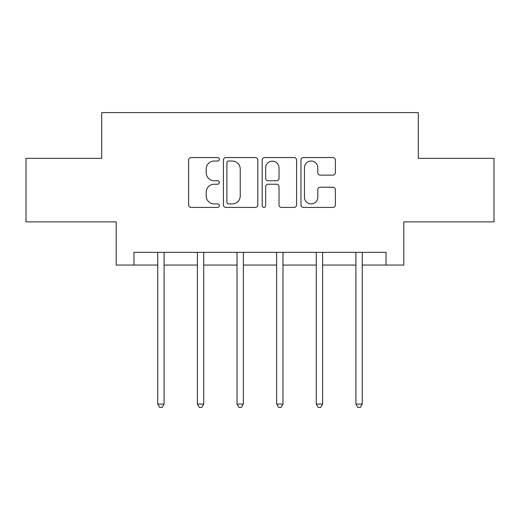 <?xml version="1.0" encoding="UTF-8"?>
<svg xmlns="http://www.w3.org/2000/svg" width="520" height="520" viewBox="0 0 520 520"><rect width="100%" height="100%" fill="white"/><g stroke="black" fill="none" stroke-linecap="round" stroke-linejoin="round"><path stroke-width="0.78" d="M219.349 159.289A1.748 1.748 0 0 0 217.607 157.547L191.107 157.547A2.496 2.496 0 0 0 188.611 160.037L188.611 204.925A2.496 2.496 0 0 0 191.107 207.422L217.607 207.422A1.748 1.748 0 0 0 219.349 205.673A1.748 1.748 0 0 0 217.607 203.931L214.175 203.931A7.982 7.982 0 0 1 206.193 195.949L206.193 192.212A7.982 7.982 0 0 1 214.175 184.23L217.607 184.23A1.748 1.748 0 0 0 219.349 182.481A1.748 1.748 0 0 0 217.607 180.739L214.175 180.739A7.982 7.982 0 0 1 206.193 172.757L206.193 169.013A7.982 7.982 0 0 1 214.175 161.037L217.607 161.037A1.748 1.748 0 0 0 219.349 159.289M332.885 175.123A2.496 2.496 0 0 0 335.381 172.633L335.381 160.037A2.496 2.496 0 0 0 332.885 157.547L303.459 157.547A2.496 2.496 0 0 0 300.963 160.037L300.963 204.925A2.496 2.496 0 0 0 303.459 207.422L332.885 207.422A2.496 2.496 0 0 0 335.381 204.925L335.381 189.716A2.496 2.496 0 0 0 332.885 187.219L320.288 187.219A2.496 2.496 0 0 0 317.798 189.716L317.798 197.262A6.669 6.669 0 0 1 311.123 203.931A6.669 6.669 0 0 1 304.454 197.262L304.454 167.707A6.669 6.669 0 0 1 311.123 161.037A6.669 6.669 0 0 1 317.798 167.707L317.798 172.633A2.496 2.496 0 0 0 320.288 175.123L332.885 175.123M133.978 265.057L133.978 252.35L386.022 252.35L386.022 265.057L403.806 265.057L403.806 221.864L494 221.864L494 158.347L418.288 158.347L418.288 112.612L101.712 112.612L101.712 158.347L26 158.347L26 221.864L116.194 221.864L116.194 265.057L157.736 265.057M257.816 160.037A2.496 2.496 0 0 0 255.327 157.547L225.894 157.547A2.496 2.496 0 0 0 223.405 160.037L223.405 204.925A2.496 2.496 0 0 0 225.894 207.422L255.327 207.422A2.496 2.496 0 0 0 257.816 204.925L257.816 160.037M264.673 157.547L294.106 157.547A2.496 2.496 0 0 1 296.595 160.037L296.595 204.925A2.496 2.496 0 0 1 294.106 207.422L281.508 207.422A2.496 2.496 0 0 1 279.019 204.925L279.019 186.725A2.496 2.496 0 0 0 276.523 184.23L268.171 184.23A2.496 2.496 0 0 0 265.675 186.725L265.675 205.673A1.748 1.748 0 0 1 263.926 207.422A1.748 1.748 0 0 1 262.184 205.673L262.184 160.037A2.496 2.496 0 0 1 264.673 157.547M164.086 265.057L197.373 265.057M203.723 265.057L237.01 265.057M243.36 265.057L276.64 265.057M282.99 265.057L316.277 265.057M322.627 265.057L355.914 265.057M362.265 265.057L386.022 265.057M228.638 161.037A1.748 1.748 0 0 0 226.895 162.78L226.895 202.183A1.748 1.748 0 0 0 228.638 203.931L232.258 203.931A7.982 7.982 0 0 0 240.233 195.949L240.233 169.013A7.982 7.982 0 0 0 232.258 161.037L228.638 161.037M279.019 167.83A6.669 6.669 0 0 0 272.344 161.161A6.669 6.669 0 0 0 265.675 167.83L265.675 178.243A2.496 2.496 0 0 0 268.171 180.739L276.523 180.739A2.496 2.496 0 0 0 279.019 178.243L279.019 167.83M164.424 252.35L164.274 252.727A2.542 2.542 0 0 0 164.086 253.675L164.086 404.085L157.736 404.085L157.736 253.675A2.542 2.542 0 0 0 157.553 252.727L157.404 252.35M164.086 404.085L162.181 407.387L159.64 407.387L157.736 404.085M204.055 252.35L203.905 252.727A2.542 2.542 0 0 0 203.723 253.675L203.723 404.085L197.373 404.085L197.373 253.675A2.542 2.542 0 0 0 197.191 252.727L197.035 252.35M203.723 404.085L201.819 407.387L199.277 407.387L197.373 404.085M243.692 252.35L243.542 252.727A2.542 2.542 0 0 0 243.36 253.675L243.36 404.085L237.01 404.085L237.01 253.675A2.542 2.542 0 0 0 236.821 252.727L236.672 252.35M243.36 404.085L241.456 407.387L238.914 407.387L237.01 404.085M283.329 252.35L283.179 252.727A2.542 2.542 0 0 0 282.99 253.675L282.99 404.085L276.64 404.085L276.64 253.675A2.542 2.542 0 0 0 276.458 252.727L276.308 252.35M282.99 404.085L281.086 407.387L278.544 407.387L276.64 404.085M322.966 252.35L322.81 252.727A2.542 2.542 0 0 0 322.627 253.675L322.627 404.085L316.277 404.085L316.277 253.675A2.542 2.542 0 0 0 316.095 252.727L315.945 252.35M322.627 404.085L320.723 407.387L318.182 407.387L316.277 404.085M362.596 252.35L362.447 252.727A2.542 2.542 0 0 0 362.265 253.675L362.265 404.085L355.914 404.085L355.914 253.675A2.542 2.542 0 0 0 355.726 252.727L355.576 252.35M362.265 404.085L360.36 407.387L357.819 407.387L355.914 404.085"/></g></svg>
